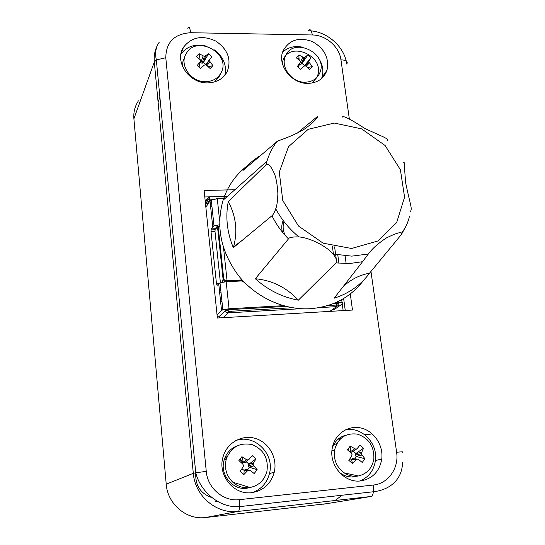 <?xml version="1.0" encoding="UTF-8"?>
<svg xmlns="http://www.w3.org/2000/svg" width="545" height="545" viewBox="0 0 545 545"><rect width="100%" height="100%" fill="white"/><g stroke="black" fill="none" stroke-linecap="round" stroke-linejoin="round"><path stroke-width="0.82" d="M260.796 155.345C253.997 159.351 248.057 164.386 242.975 170.462L276.56 141.993C272.316 147.777 269.101 154.187 266.927 161.231L265.899 164.965L228.273 201.589C225.344 216.944 227.027 232.306 233.321 247.689L271.975 215.738C276.158 224.302 281.663 232.013 288.482 238.88L255.319 278.747C267.936 290.056 282.276 297.202 298.34 300.186L336.02 262.915L349.495 263.535L362.541 261.709L334.146 298.204C348.861 293.523 360.667 285.178 369.558 273.161L401.358 234.561L401.502 233.206C405.398 228.157 408.028 222.612 409.39 216.563M247.171 165.871C235.733 174.666 227.701 186.118 223.062 200.24C215.67 226.652 220.841 251.817 238.581 275.729C256.055 297.516 283.911 310.221 310.146 308.722C332.934 306.876 350.83 297.304 363.828 280.001M317.36 117.1L316.543 117.25L297.079 133.28M410.603 211.351C412.211 207.659 410.548 206.242 405.759 183.331C403.572 160.707 405.207 162.246 403.116 162.56M288.482 238.88C288.993 237.45 292.454 236.796 298.858 236.905C311.175 237.995 327.334 246.994 333.124 254.025C336.728 258.909 337.696 261.879 336.02 262.915M362.541 261.709L368.325 254.018C372.48 248.397 378.557 243.009 386.562 237.852C395.84 233.315 400.82 231.761 401.502 233.206M387.25 140.746C388.633 140.045 387.209 138.703 382.971 136.727L365.021 128.6C350.415 119.055 342.832 115.233 342.28 117.134M316.543 117.25C318.696 114.92 317.83 119.58 304.485 129.063C289.572 137.987 276.376 140.739 276.56 141.993M265.899 164.965L266.26 164.692C268.344 163.187 271.11 166.286 274.544 173.984C276.274 178.61 277.385 185.164 277.875 193.645C277.63 200.928 276.915 205.976 275.729 208.79C274.428 212.434 273.181 214.75 271.975 215.738M369.558 273.161C359.319 275.089 350.435 279.674 342.9 286.915M285.342 235.563C282.93 230.93 282.501 226.298 284.061 221.679M298.34 300.186C286.527 287.474 272.193 280.328 255.319 278.747M233.321 247.689L233.594 246.79C237.797 231.312 236.019 216.249 228.273 201.589M282.433 232.15C281.356 228.062 281.608 224.186 283.182 220.521M275.096 210.527L276.015 209.328M311.999 83.051L316.809 77.533M317.599 75.598C324.977 56.196 290.144 40.473 283.025 60.148L282.215 62.852M305.023 82.22C312.626 81.913 317.68 78.487 320.194 71.92C327.613 52.402 292.529 36.542 285.376 56.339C280.314 67.301 291.929 82.636 305.023 82.22M300.683 69.338L303.933 66.245L305.091 65.782L306.31 66.265L309.696 69.419L312.237 66.613L308.756 61.762L309.015 60.665L311.072 57.934L307.782 55.079L304.015 57.661L298.789 54.963L296.228 57.75L299.723 60.556L300.343 61.667L300.022 62.859L297.366 66.47L300.683 69.338M321.482 78.644L321.972 77.295C323.839 70.83 322.729 64.467 318.634 58.22M302.386 47.156C294.491 45.582 287.903 47.272 282.61 52.238M300.022 62.859L298.238 67.485M299.164 60.079L298.789 54.963M302.741 57.259L300.077 62.675M304.015 57.661L300.711 64.33L299.689 63.731M305.118 57.293L301.944 63.69L300.711 64.33M307.782 55.079L301.944 63.69M309.015 60.665L304.287 65.72L311.072 57.934M304.451 65.516L302.121 63.493M304.124 66.163L304.287 65.72M308.756 61.762L304.934 65.843M309.322 62.961L306.242 66.238M312.237 66.613L307.734 67.539M307.877 83.405C317.51 83.01 323.873 78.65 326.98 70.319C329.439 57.988 324.493 48.369 312.149 41.475C298.933 36.815 289.279 39.887 283.182 50.685C276.662 64.46 291.337 83.95 307.877 83.405M360.633 480.928C372.487 478.823 379.531 471.514 381.759 458.992C383.523 445.17 373.911 430.877 360.981 428.002C348.078 424.943 334.698 434.093 332.3 447.949C328.662 465.042 344.317 483.299 360.633 480.928M207.57 82.895C216.638 82.636 223.164 78.916 227.156 71.736C231.673 59.589 227.885 49.363 215.793 41.059C202.433 34.921 191.69 36.951 183.576 47.143C173.916 61.081 188.924 83.555 207.57 82.895M234.868 189.742L204.116 190.484L217.38 318.028L352.486 310.05L350.292 293.953M346.164 263.616L345.114 255.912M251.681 492.66C263.371 490.738 270.899 483.906 274.264 472.174C277.671 458.127 269.073 442.608 255.721 438.521C242.423 434.242 227.265 442.438 223.184 456.431C217.087 474.491 233.444 495.344 251.681 492.66M359.714 481.01C368.597 477.413 373.836 470.601 375.423 460.58C378.128 443.105 361.26 426.033 345.162 429.944M224.881 75.217C226.938 65.134 223.355 56.653 214.131 49.759M207.086 46.339C196.009 43.375 187.296 45.93 180.954 54.01M227.401 196.377L204.784 196.963M345.257 310.48L343.643 298.503M338.908 263.255L337.798 254.985M252.689 492.53C261.389 489.178 266.975 482.87 269.455 473.598C275.021 453.597 253.997 433.316 235.399 440.748M157.43 45.269C154.807 50.44 153.765 56.04 154.296 62.055L133.9 118.79C133.382 112.181 134.888 106.193 138.416 100.825M133.9 118.79L166.218 484.178C167.533 504.091 186.485 520.148 205.513 517.532L326.489 503.709M335.032 500.521L342.083 495.242M338.976 471.99C343.425 475.724 348.391 477.352 353.862 476.868L357.976 475.935M345.782 435.203C339.181 437.008 334.678 441.327 332.266 448.154M214.662 81.9L219.247 76.361M184.605 57.498L182.888 61.748L182.48 66.415M236.959 445.939C230.61 448.46 226.345 453.099 224.179 459.878C219.465 474.082 232.286 490.35 246.606 488.272L250.789 487.366M357.036 476.167L358.378 475.976C367.044 473.864 372.201 468.162 373.85 458.863C374.252 446.246 368.747 438.003 357.35 434.127C345.523 432.716 337.927 438.037 334.548 450.095C333.383 459.585 336.578 467.174 344.14 472.856C348.166 475.499 352.465 476.603 357.036 476.167M205.445 81.682C212.605 81.484 217.782 78.562 220.984 72.907C231.87 54.078 196.943 34.26 186.349 53.383C178.808 64.494 190.702 82.186 205.445 81.682M248.949 487.646L250.087 487.496C258.759 485.629 264.366 480.295 266.893 471.5C268.719 458.583 263.814 449.632 252.192 444.652C239.855 442.159 231.237 446.941 226.325 459.006C224.124 467.978 226.277 475.717 232.776 482.223C237.491 486.365 242.886 488.177 248.949 487.646M352.458 463.475L355.987 459.748L357.248 459.094L358.569 459.49L362.221 462.473L364.925 458.733L361.137 453.733L363.522 448.262L359.911 445.176L357.125 448.658L355.946 449.284L350.183 446.123L347.451 449.843L351.341 453.311L352.036 454.639L351.702 456.09L348.827 460.368L352.458 463.475L351.525 459.312L352.581 458.645L357.248 459.094M200.642 68.445L204.055 65.264L205.288 64.787L206.575 65.284L210.166 68.527L212.938 65.645L209.273 60.659L209.593 59.528L211.957 56.728L208.565 53.798L204.389 56.442L199.068 53.676L196.275 56.537L199.777 59.419L200.39 60.563L200.029 61.783L197.222 65.495L200.642 68.445M233.274 448.371L232.184 448.474M341.184 438.119L339.188 438.309M243.819 474.613L247.546 470.757L248.888 470.076L250.284 470.485L254.188 473.544L257.165 469.674L253.806 465.914L253.166 464.524L253.493 463.052L255.98 458.856L252.246 455.675L249.079 459.292L247.798 459.946L246.347 459.558L241.912 456.683L238.908 460.539L242.811 464.115L243.499 465.491L243.118 466.99L240.059 471.411L243.819 474.613L244.235 470.178L245.42 469.477L248.888 470.076M355.987 459.748L351.525 459.312M349.958 458.706L351.416 459.503M354.557 448.91L350.53 451.716L350.183 446.123M350.367 451.539L349.808 451.921M355.946 449.284L351.736 452.207L350.53 451.716M357.125 448.658L351.736 452.207M361.396 452.309L355.647 453.658L363.522 448.262M355.831 453.44L353.351 451.274M361.137 453.733L355.149 455.123L355.647 453.658M361.764 455.075L356.008 456.403L355.149 455.123M364.925 458.733L356.008 456.403M354.836 458.863L356.246 456.567M200.029 61.783L199.095 67.015L197.222 65.495M198.973 67.124L199.191 67.491M200.39 60.563L199.095 67.015M203.067 56.033L200.826 62.627L200.349 60.781M200.267 60.332L199.068 53.676M200.662 62.416L200.001 62.75M204.389 56.442L202.045 63.309L200.826 62.627M205.581 56.067L203.319 62.655L202.045 63.309M208.565 53.798L203.319 62.655M205.901 64.514L203.496 62.45M209.593 59.528L205.663 64.93M209.273 60.659L206.01 65.066M209.845 61.892L207.025 65.679M212.938 65.645L208.238 66.742M334.616 246.899L336.224 258.875M341.681 299.648L342.076 302.604M342.26 303.953L343.146 310.602M208.463 197.494L206.167 199.579C205.485 201.487 205.956 203.162 207.584 204.613M247.546 470.757L244.235 470.178M241.864 468.802L244.099 470.376M246.347 459.558L243.404 462.337L241.912 456.683M243.227 462.153L241.898 463.264M247.798 459.946L244.712 462.834L243.404 462.337M249.079 459.292L244.712 462.834M253.493 463.052L248.758 464.326L255.98 458.856M248.949 464.102L246.333 461.853M253.166 464.524L248.241 465.839L248.758 464.326M253.806 465.914L249.065 467.16L248.241 465.839M257.165 469.674L249.065 467.16M247.546 469.844L249.297 467.324M338.254 439.045L339.76 439.481M204.62 490.282L202.645 487.612M195.771 472.944C195.13 485.404 200.512 493.634 211.923 497.626M217.462 501.386L215.282 501.618L217.094 501.175M224.513 458.822L227.36 456.192M239.507 459.408L243.138 461.819M333.71 444.72L336.715 443.739M229.036 309.635L228.185 312.912L223.314 317.68M336.824 303.497L336.592 306.637L319.254 307.639M224.472 198.4L223.92 196.466M214.778 198.986L210.029 199.116L209.464 196.84M219.083 241.619L219.764 241.592M221.209 301.521L221.985 301.637M209.355 198.4L209.839 201.153M209.076 198.407L206.208 202.842M220.97 292.025L220.228 292.222M210.826 206.678L211.964 206.644M210.029 199.116L210.193 200.669M338.486 303.449L338.649 304.028L338.976 303.803L337.716 303.449L333.111 303.708M231.407 311.236L231.72 311.869M219.785 317.892L219.233 316.182M208.871 196.861L205.867 201.541M215.997 198.625L216.706 198.802M218.552 283.741L216.488 283.843L211.004 231.441L214.982 231.298L215.207 228.75L216.515 226.945L219.356 225.991M214.982 231.298L220.405 282.685M219.635 225.8L218.191 227.483L217.646 229.329C217.155 229.758 216.781 228.961 216.515 226.945L219.172 225.964M219.649 226.182L218.272 227.626L217.762 229.179L223.062 279.06L223.845 279.851L227.067 280.661L227.006 281.302L223.062 279.06L222.442 282.174M226.427 309.935L219.526 316.168M338.84 301.153L339.024 302.516C342.396 302.407 343.65 302.761 342.791 303.585L334.419 309.437L332.443 309.553M300.854 308.708L227.612 312.878L226.1 312.06L225.378 310.5L228.11 309.689L285.941 306.399M339.024 302.516L335.495 302.72M283.277 305.684L229.05 308.756L222.851 309.826L221.536 310.5L217.067 315.037M229.05 308.756L226.161 281.724L241.585 280.968L243.281 281.683L253.8 290.696M211.004 231.441L211.228 228.886L212.727 226.781L214.001 225.916L219.601 224.765M219.621 220.589L217.285 198.775L211.262 199.981L210.009 200.894L205.853 207.25M217.285 198.775L224.935 198.571M216.488 283.843L217.142 285.342L220.003 282.828L226.161 281.724M401.672 234.071L405.753 226.556M351.58 248.486L377.821 241.013L396.644 222.598L404.581 197.167L400.398 169.747L385.104 145.495L361.621 128.886L334.276 123.061L308.197 129.308L288.489 146.707L279.285 172.118L282.773 200.519L298.469 226.012L323.144 243.186L351.58 248.486M349.345 118.987L340.952 59.807C339.365 46.72 325.828 34.975 312.326 34.975L190.607 32.714C174.271 33.885 166 42.231 165.796 57.75L206.262 471.384C207.543 488.197 223.545 501.781 239.507 499.656L373.291 485.043C388.197 483.728 399.172 467.998 396.603 452.241L370.968 271.458M187.814 28.367C188.986 26.099 189.919 27.55 190.607 32.714M340.952 59.807C346.198 60.134 348.139 61.558 346.777 64.085C344.61 46.509 326.496 30.772 308.341 30.745C310.105 28.565 311.433 29.975 312.326 34.975M159.256 42.19C155.788 47.074 154.821 52.981 156.34 59.916L195.73 472.774L193.298 473.326L154.296 62.055L156.34 59.916L165.796 57.75M402.339 452.268C404.152 451.723 402.237 451.716 396.603 452.241M166.218 484.178L193.298 473.326C194.947 496.011 216.59 514.371 238.117 511.421C238.942 511.176 239.466 509.575 239.691 506.618C219.867 508.383 200.526 492.012 195.73 472.774L206.262 471.384M205.513 517.532L238.117 511.421L371.029 496.475C372.221 496.202 373.012 494.628 373.407 491.754L373.291 485.043M402.585 462.528C401.965 481.29 388.081 490.098 373.407 491.754L239.691 506.618L239.507 499.656M371.029 496.475L323.532 504.186M235.195 446.961L234.527 447.023M370.838 434.12L364.721 434.699M342.962 436.763L341.361 436.913M158.077 101.915L159.91 97.323M299.062 58.697L297.556 58.771M207.039 204.109L209.716 200.001M216.542 198.612L225.146 198.38M338.5 305.261L329.827 311.393M332.389 246.347L333.465 254.42M242.757 280.58L227.006 281.302L226.638 281.704M241.885 280.975L242.368 280.157M242.157 279.926L227.067 280.661L223.552 247.886M219.104 226.591L217.83 227.974L217.646 229.329M224.915 281.82L222.946 279.19M219.274 316.597L219.717 316.154L217.196 316.304M211.228 228.886L215.207 228.75M212.727 226.781L210.009 200.894M221.536 310.5L218.702 283.57M266.26 164.692L266.927 161.231L223.062 200.24M298.858 236.905C289.191 228.907 281.479 219.54 275.729 208.79M333.124 254.025L351.77 256.136L368.325 254.018M233.594 246.79L242.648 240.045M285.376 56.339L283.025 60.148M298.96 59.909L298.953 57.225M321.972 77.295L326.98 70.319M375.423 460.58L381.759 458.992M181.11 53.206L183.576 47.143M269.455 473.598L274.264 472.174M334.548 450.095L331.932 450.899M220.984 72.907L219.083 76.681M226.325 459.006L224.179 459.878M344.14 472.856L358.378 475.976M232.776 482.223L250.087 487.496M348.534 450.79L348.112 448.528M200.403 62.532L200.301 61.06M241.755 463.134L240.066 458.57M338.622 304.853L327.266 305.731M292.358 307.734L228.764 311.386L226.018 310.057M242.484 280.287L227.074 281.043L223.845 279.851M223.838 279.844L218.272 227.626L217.83 227.974C217.339 228.457 217.108 227.974 217.142 226.522L217.128 226.373M210.99 229.874L214.962 229.738M214.001 225.916L211.262 199.981M222.851 309.826L220.003 282.828"/></g></svg>
